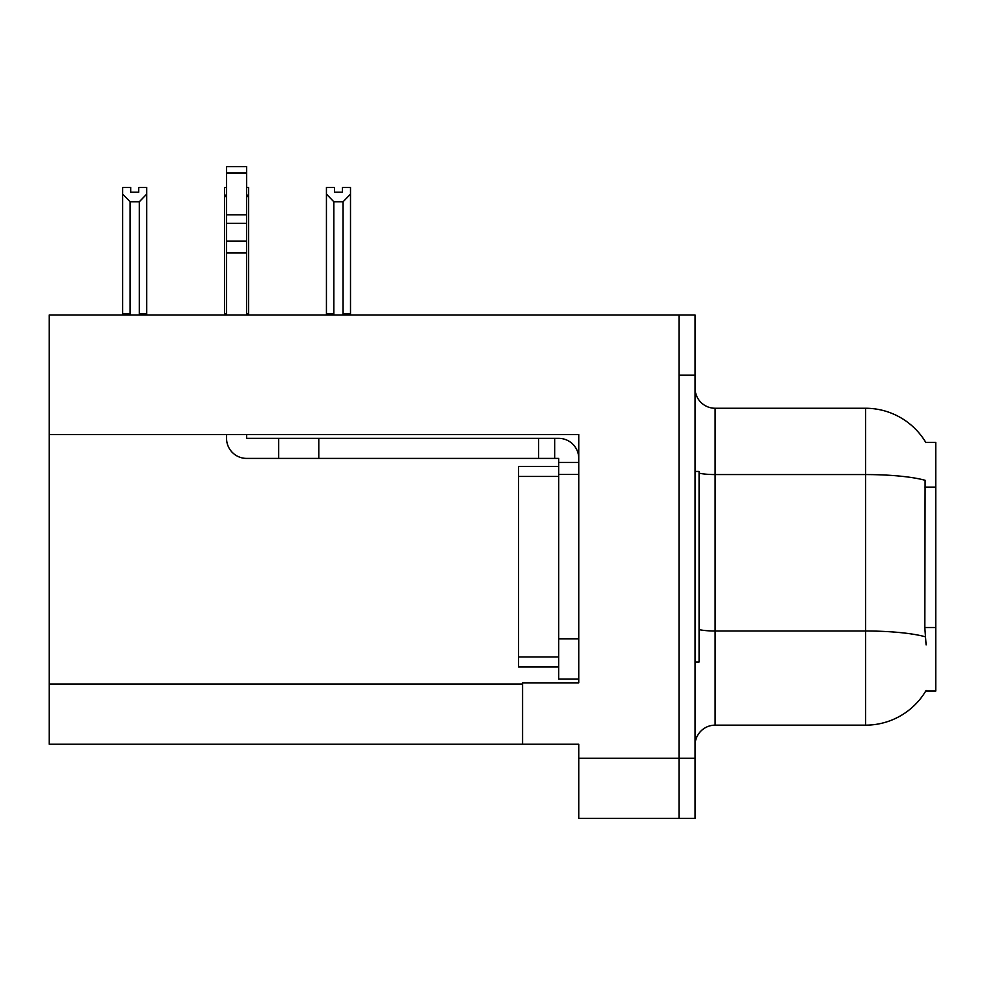 <?xml version="1.0" encoding="UTF-8"?>
<svg xmlns="http://www.w3.org/2000/svg" width="985" height="985" viewBox="0 0 985 985"><rect width="100%" height="100%" fill="white"/><g stroke="black" fill="none" stroke-linecap="round" stroke-linejoin="round"><path stroke-width="1.48" d="M49.25 434.533L578.749 434.533L578.749 638.908L558.68 638.908L558.68 679.022L578.749 679.022L578.749 638.908L578.749 682.839L522.579 682.839L522.579 744.204L49.25 744.204L49.25 315.003L679.022 315.003L679.022 818.424L578.749 818.424L578.749 758.253L679.022 758.253L679.022 818.424L695.065 818.424L695.065 758.253L679.022 758.253L679.022 375.174L695.065 375.174L695.065 758.253M522.579 744.204L578.749 744.204L578.749 758.253M926.109 644.929L924.817 627.507L925.112 480.298A70.194 12.189 180 0 0 865.556 474.561L865.556 408.258A70.194 70.194 0 0 1 925.9 442.61A70.194 70.194 0 0 0 865.556 408.258A70.194 70.194 0 0 1 925.752 442.363L935.75 442.363L935.75 691.064L925.752 691.064L926.109 690.46A70.194 70.194 0 0 1 865.556 725.157L715.122 725.157A20.057 20.057 0 0 0 695.065 745.214M679.022 315.003L695.065 315.003L695.065 375.174M925.752 442.363A70.194 70.194 0 0 0 865.556 408.258L715.122 408.258A20.057 20.057 0 0 1 695.065 388.201A20.057 20.057 0 0 0 715.122 408.258L715.122 725.157M342.472 192.198L334.457 192.198L342.472 192.198L342.472 187.446L350.5 187.446L350.5 194.107L343.075 201.765L333.853 201.765L333.853 313.993L332.868 315.003M344.06 315.003L343.075 313.993L343.075 201.765M343.075 313.993L350.5 313.993L350.5 315.003L350.5 194.107M333.853 201.765L326.429 194.107L326.429 187.446L334.457 187.446L334.457 192.198M333.853 313.993L326.429 313.993L326.429 315.003M326.429 194.107L326.429 313.993L326.429 194.107M226.55 187.446L224.543 187.446L224.543 315.003M246.607 187.446L248.614 187.446L248.614 313.993L246.607 313.993M248.614 194.107L246.607 197.517M226.55 197.517L224.543 194.107L224.543 313.993L226.55 313.993M248.614 313.993L248.614 315.003M138.7 192.198L130.685 192.198L138.7 192.198L138.7 187.446L146.728 187.446L146.728 194.107L139.304 201.765L130.082 201.765L130.082 313.993L122.657 313.993L122.657 315.003M130.082 201.765L122.657 194.107L122.657 187.446L130.685 187.446L130.685 192.198M130.082 313.993L129.097 315.003M122.657 194.107L122.657 313.993M146.728 194.107L146.728 313.993L139.304 313.993L139.304 201.765M140.289 315.003L139.304 313.993M146.728 313.993L146.728 315.003M224.543 194.107L224.543 313.993M226.55 434.533L226.55 438.35A20.057 20.057 0 0 0 246.607 458.407L278.693 458.407L278.693 438.35L558.68 438.35A20.057 20.057 0 0 1 578.737 458.419M578.749 462.421L558.68 462.421L558.68 458.407L554.666 458.407L554.666 438.35M578.749 474.45L558.68 474.45L558.68 462.421M558.68 638.908L558.692 466.422L518.578 466.422L518.578 476.457L558.68 476.457M558.68 679.022L578.749 679.022M278.693 458.407L538.623 458.407L538.623 438.35M554.666 458.407L538.623 458.407M246.607 434.533L246.607 438.35L278.693 438.35M226.55 315.003L226.55 252.923L246.607 252.923L246.607 315.003M246.607 172.978L226.55 172.978L226.55 166.576L246.607 166.576L246.607 252.923M226.55 252.923L226.55 241.153L246.607 241.153M246.607 223.287L226.55 223.287L226.55 172.978M226.55 223.287L226.55 241.153M246.607 214.841L226.55 214.841M695.065 471.446L699.079 471.446L699.079 661.982L695.065 661.982M558.68 666.993L518.578 666.993L518.578 476.457M49.25 684.046L522.579 684.046M935.75 487.107L924.817 487.107M935.75 627.507L924.817 627.507M865.556 725.157L865.556 474.561L715.122 474.561A20.057 3.484 -0 0 1 699.079 473.169M925.321 636.79A70.194 12.189 180 0 0 865.556 631.003L715.122 631.003A20.057 3.484 0 0 1 699.079 629.6M318.808 458.407L318.808 438.35M518.578 656.958L558.68 656.958"/></g></svg>
